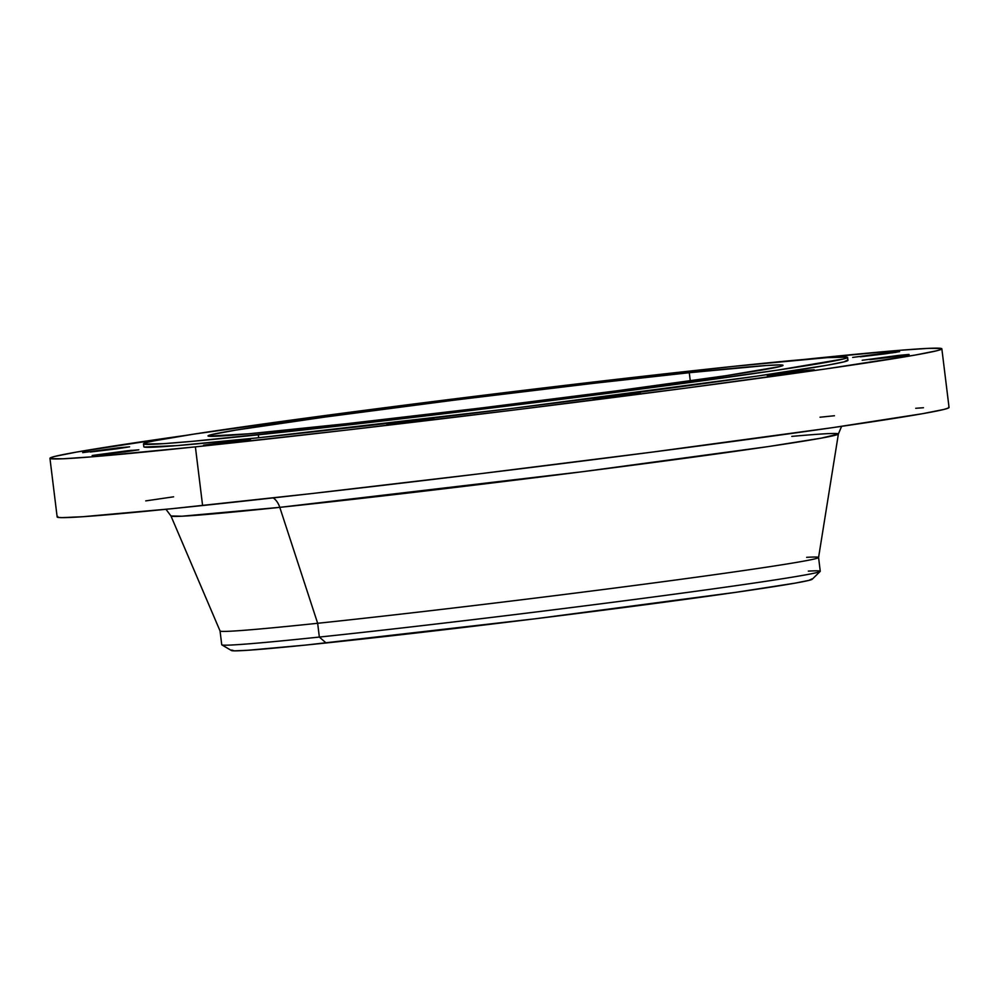 <?xml version="1.0" encoding="UTF-8"?>
<svg xmlns="http://www.w3.org/2000/svg" width="999" height="999" viewBox="0 0 999 999"><rect width="100%" height="100%" fill="white"/><g stroke="black" fill="none" stroke-linecap="round" stroke-linejoin="round"><path stroke-width="1.5" d="M121.965 447.452L90.335 452.01L116.121 448.926L129.595 446.84L118.269 447.852L82.68 452.622L121.965 447.452L122.04 448.114L121.965 447.452M891.97 352.26L899.624 351.648L885.663 353.783L860.339 356.818L896.253 352.31L888.286 352.659L852.684 357.417L891.97 352.26L892.057 352.922L891.97 352.26M901.46 355.107L909.115 354.508L895.154 356.643L869.829 359.665L902.996 355.569L908.441 354.483L897.776 355.507L862.174 360.277L901.46 355.107L901.548 355.769L901.46 355.107M806.53 370.342L814.185 369.73L800.211 371.865L774.899 374.9L810.801 370.392L802.846 370.741L767.244 375.499L806.53 370.342L806.605 371.004L806.53 370.342M632.592 393.856L640.247 393.256L626.286 395.392L600.961 398.414L634.115 394.318L640.222 393.231L628.908 394.255L593.306 399.013L632.592 393.856L632.679 394.518L632.592 393.856M426.273 419.368L433.928 418.756L419.955 420.891L394.642 423.926L430.544 419.418L422.589 419.767L386.988 424.525L426.273 419.368L426.348 420.03L426.273 419.368M131.456 450.312L99.825 454.87L125.612 451.785L138.849 449.812L127.772 450.711L92.17 455.469L131.456 450.312L131.543 450.974L131.456 450.312M242.844 440.022L211.214 444.592L237 441.496L250.474 439.41L239.161 440.422L203.559 445.192L242.844 440.022L242.919 440.696L242.844 440.022M791.782 436.388A336.226 6.456 173 0 1 838.386 434.003L821.378 438.124L768.119 446.603L582.492 471.715L279.782 507.355A17.732 11.976 84 0 0 273.214 497.889A17.732 11.976 -96 0 1 279.782 507.355A336.226 6.456 173 0 1 170.954 515.959L220.067 631.006A301.498 5.794 -7 0 0 317.657 623.289A301.498 5.794 173 0 1 220.055 630.968L221.741 644.755A301.498 5.794 -7 0 0 319.343 637.062A301.498 5.794 173 0 1 221.853 644.879L231.481 650.549A292.632 5.619 -7 0 0 326.111 642.969L319.343 637.062L317.657 623.289L279.782 507.355L317.657 623.289A301.498 5.794 -7 0 0 639.722 584.79A301.498 5.794 -7 0 0 818.568 557.517A301.498 5.794 173 0 1 640.484 584.69A301.498 5.794 173 0 1 317.657 623.289L319.343 637.062A301.498 5.794 -7 0 0 642.17 598.463A301.498 5.794 -7 0 0 820.254 571.266L818.568 557.479A301.498 5.794 173 0 0 806.63 557.33M195.392 446.865A449.3 8.629 173 0 1 49.95 458.316A449.3 8.629 173 0 1 186.164 435.327L76.486 452.085L54.982 456.381L50.562 457.767L50.425 458.641L62.974 458.778L92.17 456.805L195.392 446.865L202.597 505.531L195.392 446.865L344.368 430.332L516.396 409.727L685.314 388.174L825.399 368.981L915.309 355.032L936.812 350.749L941.245 349.35L941.37 348.489L928.82 348.339L899.624 350.312L804.12 359.453A449.3 8.629 173 0 1 941.845 348.801A449.3 8.629 173 0 1 676.46 389.348A449.3 8.629 173 0 1 195.392 446.865M49.95 458.316L57.155 516.982A449.3 8.629 -7 0 0 202.597 505.531A449.3 8.629 -7 0 0 683.666 448.014A449.3 8.629 -7 0 0 949.05 407.467L941.845 348.801M258.304 434.815A354.707 6.806 173 0 1 143.469 443.856A354.707 6.806 173 0 1 352.984 411.85A354.707 6.806 173 0 1 732.779 366.446L827.384 357.605L847.227 357.142L843.631 358.928L777.672 370.105L645.079 388.486L477.172 409.727L313.611 428.833L193.007 441.271L163.686 443.656L143.844 444.105L147.44 442.32L154.296 440.821L194.118 434.078L345.991 412.774L548.276 387.375L732.779 366.446A354.707 6.806 173 0 1 847.602 357.405A354.707 6.806 173 0 1 638.086 389.41A354.707 6.806 173 0 1 258.304 434.815L258.654 437.749L258.304 434.815M143.469 443.856L143.831 446.79A354.707 6.806 -7 0 0 258.654 437.749A354.707 6.806 -7 0 0 638.448 392.332A354.707 6.806 -7 0 0 847.964 360.339L847.602 357.405M689.285 372.714A289.673 5.557 173 0 1 783.054 365.322A289.673 5.557 173 0 1 611.95 391.458A289.673 5.557 173 0 1 301.798 428.546A289.673 5.557 173 0 1 208.017 435.926A289.673 5.557 173 0 1 379.121 409.79A289.673 5.557 173 0 1 689.285 372.714L690.284 380.844L689.285 372.714L593.244 383.366L454.233 400.149L324.975 417.058L236.001 430.07L211.264 434.677L208.316 436.138L248.464 433.816L346.965 423.663L480.544 408.067L617.669 390.709L725.948 375.699L779.819 366.571L782.667 365.684L780.082 364.897L766.545 365.497L689.285 372.714M144.206 447.04L177.173 445.591L258.654 437.749L512.087 408.429L756.031 376.261L827.01 365.247L843.993 361.863L847.589 360.077M57.755 516.433L57.63 517.307L61.776 517.644L82.755 516.72L171.753 508.716L311.188 493.631L479.845 473.763L652.035 452.135L832.604 427.647L922.514 413.698L944.018 409.415L948.438 408.017L948.575 407.155M923.451 407.729L915.721 408.291M834.452 415.746L820.017 417.22M173.601 496.815L145.742 500.886M841.608 426.336L838.386 434.003A336.226 6.456 173 0 1 638.935 464.41A336.226 6.456 173 0 1 279.782 507.355L181.918 516.208L170.954 515.959L165.971 509.29M808.328 571.116A301.498 5.794 173 0 1 820.179 571.416A301.498 5.794 173 0 1 638.736 598.913A301.498 5.794 173 0 1 319.343 637.062L326.111 642.969A292.632 5.619 -7 0 0 636.101 605.943A292.632 5.619 -7 0 0 812.212 579.245L820.179 571.416M231.768 650.062L234.39 650.849L248.052 650.249L306.019 645.042L535.189 618.781L736.438 592.232L795.004 583.154L809.003 580.357L811.975 578.883M838.386 434.003L818.568 557.517"/></g></svg>
